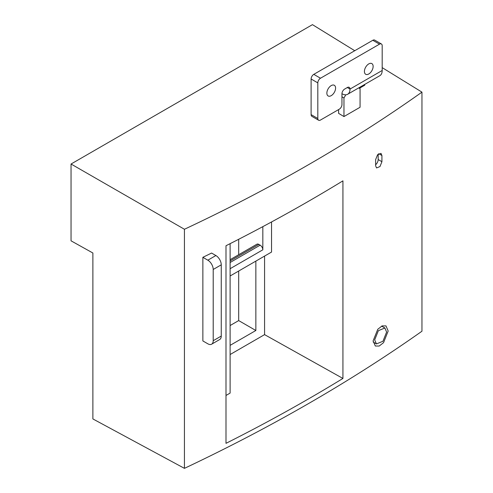 <?xml version="1.0" encoding="UTF-8"?>
<svg xmlns="http://www.w3.org/2000/svg" width="493" height="493" viewBox="0 0 493 493"><rect width="100%" height="100%" fill="white"/><g stroke="black" fill="none" stroke-linecap="round" stroke-linejoin="round"><path stroke-width="0.74" d="M382.186 70.487L349.999 89.073A3.796 2.188 120 0 0 349.217 87.335A3.796 2.188 120 0 0 347.318 87.52L349.999 89.073A11.382 6.569 60 0 1 347.645 94.28A11.382 6.569 60 0 1 341.957 93.713L341.957 104.553A3.796 2.188 120 0 1 339.27 109.199L320.499 120.039A3.796 2.188 120 0 1 318.601 120.23A3.796 2.188 120 0 1 317.812 118.493L317.812 82.873A3.796 2.188 120 0 1 320.499 78.227L379.505 44.16A3.796 2.188 120 0 1 381.403 43.976A3.796 2.188 120 0 1 382.186 45.707L382.186 70.487A11.382 6.569 60 0 1 379.832 75.694L347.645 94.28M359.391 88.296L364.752 85.197L364.752 84.402M381.403 43.976L374.698 40.099A3.796 2.188 120 0 0 372.8 40.29L313.788 74.357A3.796 2.188 120 0 0 311.108 79.003L311.108 114.622A3.796 2.188 120 0 0 311.896 116.36L318.601 120.23M347.318 87.52L344.638 89.073A3.796 2.188 120 0 0 341.957 93.713M326.865 93.134A6.162 3.556 120 0 0 328.141 95.956A6.162 3.556 120 0 0 332.892 94.305A6.162 3.556 120 0 0 335.585 88.099A6.162 3.556 120 0 0 334.309 85.283A6.162 3.556 120 0 0 329.558 86.934A6.162 3.556 120 0 0 326.865 93.134M364.419 71.454A6.162 3.556 120 0 0 365.695 74.277A6.162 3.556 120 0 0 370.446 72.625A6.162 3.556 120 0 0 373.133 66.419A6.162 3.556 120 0 0 371.858 63.597A6.162 3.556 120 0 0 367.106 65.249A6.162 3.556 120 0 0 364.419 71.454M386.617 332.048L382.944 341.267L376.442 343.929L374.68 339.868L378.384 330.661L384.879 327.999L386.617 332.048M211.639 344.188L219.681 339.541A7.586 4.382 -120 0 0 221.252 336.072L213.21 340.712A7.586 4.382 -120 0 1 211.639 344.188A7.586 4.382 -120 0 1 207.843 343.812L202.863 340.934L202.863 257.315L207.843 260.187A7.586 4.382 -120 0 1 213.21 269.48L213.21 340.712M202.863 257.315A1656.517 956.383 180 0 0 211.583 253.057L215.891 255.54L207.843 260.187M221.252 336.072L221.252 264.833A7.586 4.382 -120 0 0 215.891 255.54M230.108 275.988L271.544 252.059L271.544 221.955M342.931 378.445L342.931 180.845A1656.517 956.383 180 0 1 225.997 245.736L225.997 443.336C266.812 422.809 305.789 401.179 342.931 378.445L264.575 334.63L230.108 354.535M230.108 243.665L230.108 393.094L225.997 395.46M264.575 256.089L264.575 334.63M230.108 325.54L238.686 320.586L255.855 330.495L255.855 261.117M255.855 330.495L230.108 345.365M262.831 226.644L262.831 249.815L230.108 268.71M230.108 259.682L256.908 244.208A3.796 2.188 60 0 1 258.807 244.392L260.144 245.169A3.796 2.188 60 0 1 262.831 249.815M238.686 320.586L238.686 271.033M238.686 254.727L238.686 239.29M382.186 67.633L421.953 92.136L421.953 331.222C350.825 381.434 271.655 427.141 184.437 468.35L92.881 418.933L92.881 253.001L71.047 240.831L71.047 164.021L312.451 24.65L354.744 50.717M184.437 468.35L184.437 229.263C271.655 188.344 350.825 142.637 421.953 92.136M71.047 164.021L184.437 229.263M338.605 109.588L338.605 113.365L343.966 116.558L360.063 107.264L360.063 88.685L358.701 87.896M343.966 116.558L343.966 97.971L345.796 94.804M341.957 96.813L343.966 97.971M382.124 326.403A11.382 6.569 120 0 0 382.05 325.928M388.182 331.013L385.982 325.898L382.143 325.891L377.786 329.269L373.102 340.891L375.327 346.018L379.197 346.043L383.548 342.666L388.182 331.013M381.921 161.704L379.986 166.554L376.553 167.947L375.629 165.808L375.629 159.615L377.576 154.771L381.003 153.372L381.921 155.505L381.921 161.704L378.168 159.529A4.739 2.736 120 0 1 375.629 164.748M378.168 154.173L378.168 159.529M311.108 114.622L317.812 118.493M311.108 79.003L317.812 82.873M313.788 74.357L320.499 78.227M372.8 40.29L379.505 44.16M221.252 264.833L213.21 269.48M258.807 244.392L230.108 260.963M260.144 245.169L230.108 262.51M378.784 153.693L381.921 155.505M373.164 342.037L376.436 343.929M381.631 326.12L384.879 327.999"/></g></svg>
